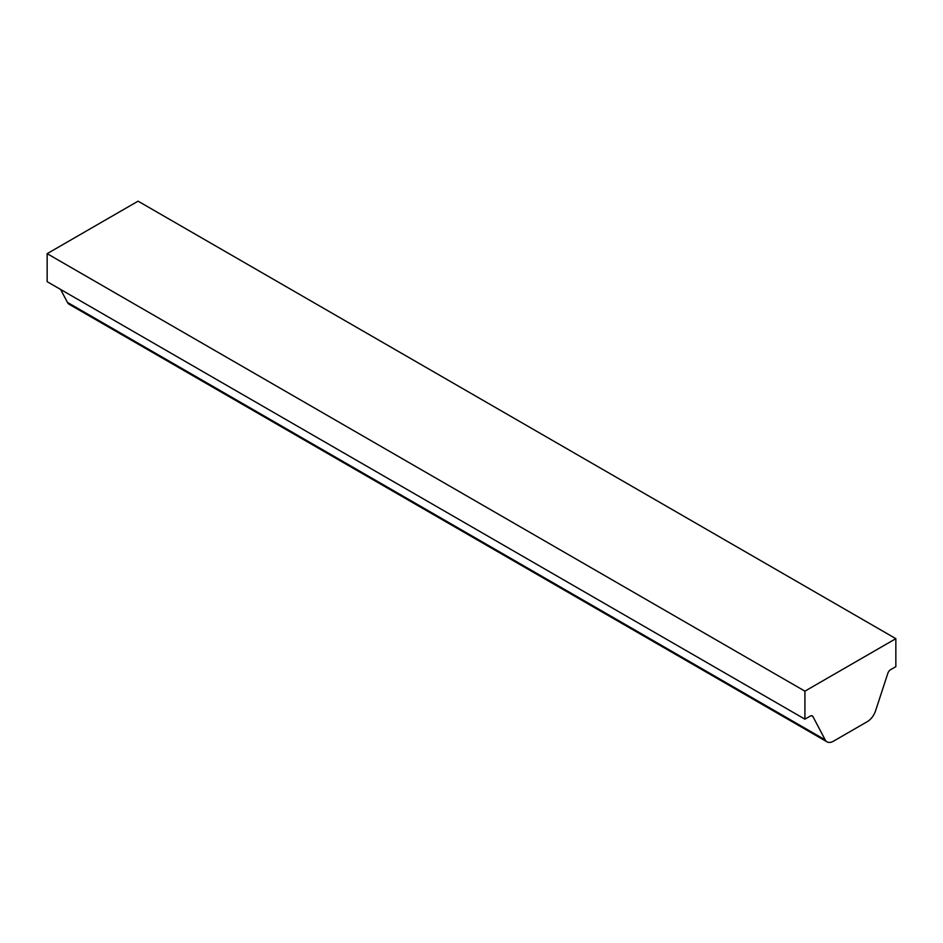 <?xml version="1.0" encoding="UTF-8"?>
<svg xmlns="http://www.w3.org/2000/svg" width="943" height="943" viewBox="0 0 943 943"><rect width="100%" height="100%" fill="white"/><g stroke="black" fill="none" stroke-linecap="round" stroke-linejoin="round"><path stroke-width="1.41" d="M827.011 741.835A12.86 7.426 -60 0 0 833.447 741.198L867.324 721.631A12.86 7.426 -60 0 0 875.564 710.81L887.846 673.302A4.291 2.475 -60 0 1 890.593 669.695L895.85 666.666L895.85 638.659L138.079 201.165L47.15 253.667L47.15 281.674L804.921 719.167L810.167 716.126A4.291 2.475 -60 0 1 812.312 715.914A4.291 2.475 -60 0 1 812.925 716.562L825.208 739.89L67.436 302.397A12.86 7.426 120 0 0 69.252 304.341L827.011 741.835A12.86 7.426 -60 0 1 825.208 739.89M895.85 638.659L804.921 691.16L47.15 253.667M804.921 691.16L804.921 719.167M60.611 289.442L67.436 302.397M812.925 716.562L811.451 715.713"/></g></svg>
